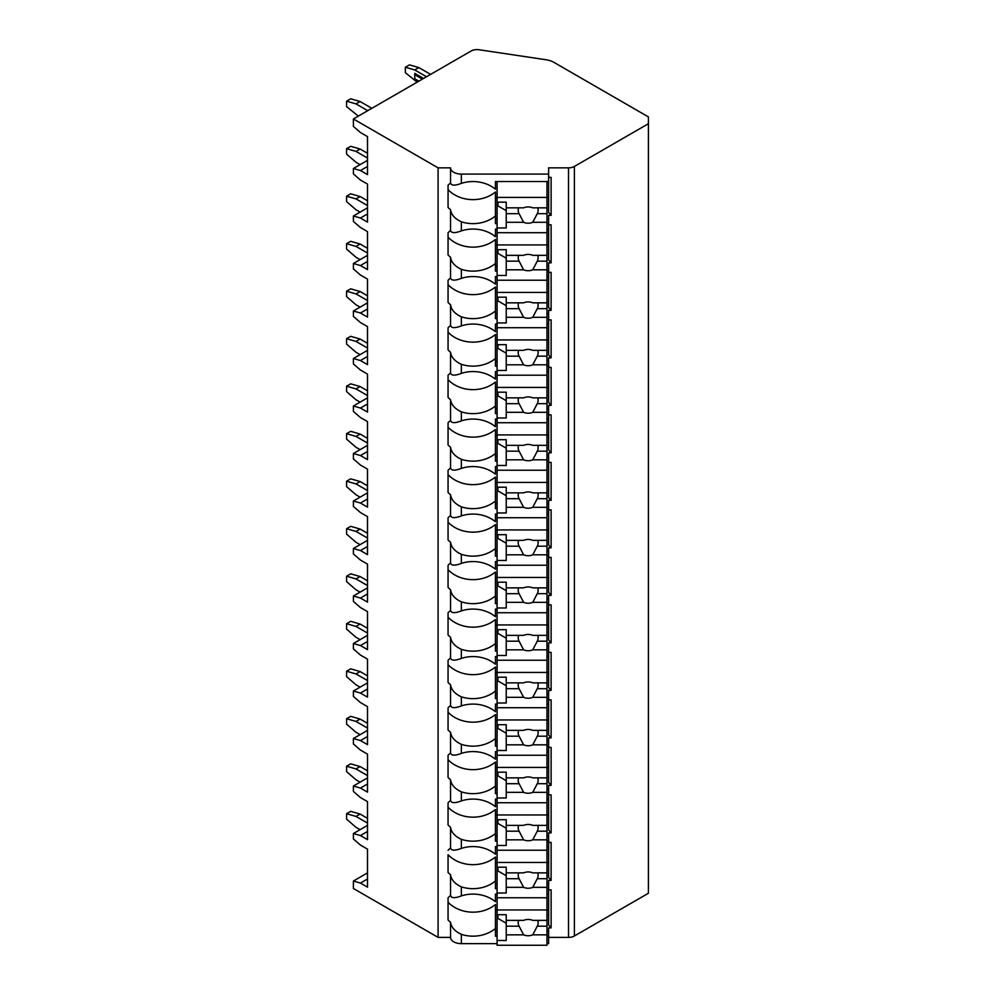 <?xml version="1.0" encoding="UTF-8"?>
<svg xmlns="http://www.w3.org/2000/svg" width="995" height="995" viewBox="0 0 995 995"><rect width="100%" height="100%" fill="white"/><g stroke="black" fill="none" stroke-linecap="round" stroke-linejoin="round"><path stroke-width="1.49" d="M353.399 118.965L438.086 167.857L450.548 167.857A10.808 6.244 0 0 0 461.357 174.088L548.618 174.088L548.618 167.857L568.518 167.857A8.308 4.801 0 0 0 574.389 166.451L648.417 123.703L648.417 116.925L553.767 62.275A16.616 9.602 0 0 0 546.168 59.775L479.068 49.75A8.308 4.801 0 0 0 471.108 51.006L353.399 118.965L353.399 126.427L360.451 132.534L367.503 136.601L367.503 174.61L360.451 170.531L353.399 168.503L353.399 173.926L360.451 180.033L367.503 184.1L367.503 222.109L360.451 218.042L353.399 216.002L353.399 221.425L360.451 227.532L367.503 231.611L367.503 269.608L360.451 265.541L353.399 263.501L353.399 268.936L360.451 275.043L367.503 279.11L367.503 317.106L360.451 313.039L353.399 311L353.399 316.435L360.451 322.542L367.503 326.609L367.503 364.618L360.451 360.538L353.399 358.511L353.399 363.934L360.451 370.04L367.503 374.12L367.503 412.117L360.451 408.049L353.399 406.01L353.399 411.445L360.451 417.552L367.503 421.619L367.503 459.615L360.451 455.548L353.399 453.509L353.399 458.944L360.451 465.051L367.503 469.118L367.503 507.127L360.451 503.047L353.399 501.02L353.399 506.443L360.451 512.549L367.503 516.629L367.503 554.625L360.451 550.558L353.399 548.519L353.399 553.941L360.451 560.048L367.503 564.128L367.503 602.124L360.451 598.057L353.399 596.017L353.399 601.453L360.451 607.559L367.503 611.626L367.503 649.635L360.451 645.556L353.399 643.529L353.399 648.951L360.451 655.058L367.503 659.125L367.503 697.134L360.451 693.067L353.399 691.028L353.399 696.45L360.451 702.557L367.503 706.637L367.503 744.633L360.451 740.566L353.399 738.526L353.399 743.961L360.451 750.068L367.503 754.135L367.503 792.132L360.451 788.065L353.399 786.025L353.399 791.46L360.451 797.567L367.503 801.634L367.503 839.643L360.451 835.564L353.399 833.536L353.399 838.959L360.451 845.066L367.503 849.145L367.503 887.142L360.451 883.075L353.399 881.035L353.399 888.498L438.086 937.389L450.548 937.389A10.808 6.244 0 0 0 461.357 943.633L497.09 943.633M546.964 943.633L548.618 943.633L548.618 936.171L546.964 936.171M548.618 937.389L568.518 937.389A8.308 4.801 0 0 0 574.389 935.984L648.417 893.249L648.417 123.703M548.618 889.891L551.118 889.891L551.118 927.887L548.618 927.887L548.618 931.258L546.964 931.258M548.618 842.392L551.118 842.392L551.118 880.388L548.618 880.388L548.618 888.659L546.964 888.659M548.618 794.881L551.118 794.881L551.118 832.89L548.618 832.89L548.618 841.161L546.964 841.161M548.618 747.382L551.118 747.382L551.118 785.391L548.618 785.391L548.618 793.662L546.964 793.662M548.618 699.883L551.118 699.883L551.118 737.88L548.618 737.88L548.618 746.163L546.964 746.163M548.618 652.384L551.118 652.384L551.118 690.381L548.618 690.381L548.618 698.652L546.964 698.652M548.618 604.873L551.118 604.873L551.118 642.882L548.618 642.882L548.618 651.153L546.964 651.153M548.618 557.374L551.118 557.374L551.118 595.371L548.618 595.371L548.618 603.654L546.964 603.654M548.618 509.875L551.118 509.875L551.118 547.872L548.618 547.872L548.618 556.143L546.964 556.143M548.618 462.364L551.118 462.364L551.118 500.373L548.618 500.373L548.618 508.644L546.964 508.644M548.618 414.865L551.118 414.865L551.118 452.862L548.618 452.862L548.618 461.145L546.964 461.145M548.618 367.366L551.118 367.366L551.118 405.363L548.618 405.363L548.618 413.634L546.964 413.634M548.618 319.855L551.118 319.855L551.118 357.864L548.618 357.864L548.618 366.135L546.964 366.135M548.618 272.356L551.118 272.356L551.118 310.365L548.618 310.365L548.618 318.636L546.964 318.636M548.618 224.858L551.118 224.858L551.118 262.854L548.618 262.854L548.618 271.125L546.964 271.125M548.618 177.359L551.118 177.359L551.118 215.355L548.618 215.355L548.618 223.626L546.964 223.626M546.964 894.095L548.618 894.095L548.618 925.014L551.118 927.887M497.09 931.258L495.435 931.258M495.435 910.139L497.09 910.139M546.964 910.139L548.618 910.139M497.09 229.061L495.435 229.061L495.435 236.698A31.579 25.783 180 0 0 461.357 230.877L461.357 221.81A31.579 25.783 180 0 0 495.435 215.99L495.435 191.998A31.579 25.783 180 0 1 448.061 189.672L448.061 185.281A31.579 25.783 180 0 1 450.548 182.956C451.282 185.692 454.877 185.829 461.357 183.366A31.579 25.783 180 0 1 495.435 189.199L495.435 181.55L548.618 181.55L548.618 174.088M546.964 229.061L548.618 229.061L548.618 223.626M546.964 276.56L548.618 276.56L548.618 271.125M546.964 324.059L548.618 324.059L548.618 318.636M546.964 371.57L548.618 371.57L548.618 366.135M546.964 419.069L548.618 419.069L548.618 413.634M546.964 466.568L548.618 466.568L548.618 461.145M546.964 514.067L548.618 514.067L548.618 508.644M546.964 561.578L548.618 561.578L548.618 556.143M546.964 609.077L548.618 609.077L548.618 603.654M546.964 656.576L548.618 656.576L548.618 651.153M546.964 704.087L548.618 704.087L548.618 698.652M546.964 751.586L548.618 751.586L548.618 746.163M546.964 799.084L548.618 799.084L548.618 793.662M546.964 846.596L548.618 846.596L548.618 841.161M548.618 894.095L548.618 888.659M548.618 931.258L548.618 936.171M548.618 181.55L548.618 212.47L551.118 215.355M548.618 218.713L546.964 218.713M497.09 218.713L495.435 218.713M495.435 197.595L497.09 197.595M546.964 197.595L548.618 197.595M497.09 223.626L495.435 223.626L495.435 215.99M448.061 185.281L448.061 207.433A31.579 25.783 180 0 0 450.548 209.746L450.548 230.467A31.579 25.783 180 0 0 448.061 232.78L448.061 254.931A31.579 25.783 180 0 0 450.548 257.257L450.548 277.966C451.282 280.69 454.877 280.826 461.357 278.376A31.579 25.783 180 0 1 495.435 284.197L495.435 276.56L497.09 276.56M461.357 278.376L461.357 269.322A31.579 25.783 180 0 0 495.435 263.488L495.435 239.496A31.579 25.783 180 0 1 448.061 237.183L448.061 232.78M497.09 271.125L495.435 271.125L495.435 263.488M450.548 277.966A31.579 25.783 180 0 0 448.061 280.279L448.061 302.43A31.579 25.783 180 0 0 450.548 304.756L450.548 325.464C451.282 328.201 454.877 328.338 461.357 325.875A31.579 25.783 180 0 1 495.435 331.708L495.435 324.059L497.09 324.059M461.357 325.875L461.357 316.82A31.579 25.783 180 0 0 495.435 310.987L495.435 286.995A31.579 25.783 180 0 1 448.061 284.682L448.061 280.279M497.09 318.636L495.435 318.636L495.435 310.987M450.548 325.464A31.579 25.783 180 0 0 448.061 327.778L448.061 349.942A31.579 25.783 180 0 0 450.548 352.255L450.548 372.963C451.282 375.7 454.877 375.836 461.357 373.374A31.579 25.783 180 0 1 495.435 379.207L495.435 371.57L497.09 371.57M461.357 373.374L461.357 364.319A31.579 25.783 180 0 0 495.435 358.498L495.435 334.507A31.579 25.783 180 0 1 448.061 332.181L448.061 327.778M497.09 366.135L495.435 366.135L495.435 358.498M450.548 372.963A31.579 25.783 180 0 0 448.061 375.289L448.061 397.44A31.579 25.783 180 0 0 450.548 399.754L450.548 420.475C451.282 423.198 454.877 423.335 461.357 420.885A31.579 25.783 180 0 1 495.435 426.706L495.435 419.069L497.09 419.069M461.357 420.885L461.357 411.83A31.579 25.783 180 0 0 495.435 405.997L495.435 382.005A31.579 25.783 180 0 1 448.061 379.692L448.061 375.289M497.09 413.634L495.435 413.634L495.435 405.997M450.548 420.475A31.579 25.783 180 0 0 448.061 422.788L448.061 444.939A31.579 25.783 180 0 0 450.548 447.265L450.548 467.973C451.282 470.71 454.877 470.846 461.357 468.384A31.579 25.783 180 0 1 495.435 474.217L495.435 466.568L497.09 466.568M461.357 468.384L461.357 459.329A31.579 25.783 180 0 0 495.435 453.496L495.435 429.504A31.579 25.783 180 0 1 448.061 427.191L448.061 422.788M497.09 461.145L495.435 461.145L495.435 453.496M450.548 467.973A31.579 25.783 180 0 0 448.061 470.287L448.061 492.45A31.579 25.783 180 0 0 450.548 494.764L450.548 515.472C451.282 518.208 454.877 518.345 461.357 515.883A31.579 25.783 180 0 1 495.435 521.716L495.435 514.067L497.09 514.067M461.357 515.883L461.357 506.828A31.579 25.783 180 0 0 495.435 501.007L495.435 477.015A31.579 25.783 180 0 1 448.061 474.69L448.061 470.287M497.09 508.644L495.435 508.644L495.435 501.007M450.548 515.472A31.579 25.783 180 0 0 448.061 517.798L448.061 539.949A31.579 25.783 180 0 0 450.548 542.263L450.548 562.983C451.282 565.707 454.877 565.844 461.357 563.394A31.579 25.783 180 0 1 495.435 569.215L495.435 561.578L497.09 561.578M461.357 563.394L461.357 554.327A31.579 25.783 180 0 0 495.435 548.506L495.435 524.514A31.579 25.783 180 0 1 448.061 522.201L448.061 517.798M497.09 556.143L495.435 556.143L495.435 548.506M450.548 562.983A31.579 25.783 180 0 0 448.061 565.297L448.061 587.448A31.579 25.783 180 0 0 450.548 589.774L450.548 610.482C451.282 613.218 454.877 613.355 461.357 610.893A31.579 25.783 180 0 1 495.435 616.713L495.435 609.077L497.09 609.077M461.357 610.893L461.357 601.838A31.579 25.783 180 0 0 495.435 596.005L495.435 572.013A31.579 25.783 180 0 1 448.061 569.7L448.061 565.297M497.09 603.654L495.435 603.654L495.435 596.005M450.548 610.482A31.579 25.783 180 0 0 448.061 612.796L448.061 634.959A31.579 25.783 180 0 0 450.548 637.273L450.548 657.981C451.282 660.717 454.877 660.854 461.357 658.391A31.579 25.783 180 0 1 495.435 664.225L495.435 656.576L497.09 656.576M461.357 658.391L461.357 649.337A31.579 25.783 180 0 0 495.435 643.516L495.435 619.524A31.579 25.783 180 0 1 448.061 617.198L448.061 612.796M497.09 651.153L495.435 651.153L495.435 643.516M450.548 657.981A31.579 25.783 180 0 0 448.061 660.307L448.061 682.458A31.579 25.783 180 0 0 450.548 684.771L450.548 705.492C451.282 708.216 454.877 708.353 461.357 705.903A31.579 25.783 180 0 1 495.435 711.723L495.435 704.087L497.09 704.087M461.357 705.903L461.357 696.836A31.579 25.783 180 0 0 495.435 691.015L495.435 667.023A31.579 25.783 180 0 1 448.061 664.697L448.061 660.307M497.09 698.652L495.435 698.652L495.435 691.015M450.548 705.492A31.579 25.783 180 0 0 448.061 707.806L448.061 729.957A31.579 25.783 180 0 0 450.548 732.283L450.548 752.991C451.282 755.715 454.877 755.852 461.357 753.402A31.579 25.783 180 0 1 495.435 759.222L495.435 751.586L497.09 751.586M461.357 753.402L461.357 744.347A31.579 25.783 180 0 0 495.435 738.514L495.435 714.522A31.579 25.783 180 0 1 448.061 712.209L448.061 707.806M497.09 746.163L495.435 746.163L495.435 738.514M450.548 752.991A31.579 25.783 180 0 0 448.061 755.304L448.061 777.468A31.579 25.783 180 0 0 450.548 779.781L450.548 800.49C451.282 803.226 454.877 803.363 461.357 800.9A31.579 25.783 180 0 1 495.435 806.734L495.435 799.084L497.09 799.084M461.357 800.9L461.357 791.846A31.579 25.783 180 0 0 495.435 786.013L495.435 762.021A31.579 25.783 180 0 1 448.061 759.707L448.061 755.304M497.09 793.662L495.435 793.662L495.435 786.013M450.548 800.49A31.579 25.783 180 0 0 448.061 802.816L448.061 824.967A31.579 25.783 180 0 0 450.548 827.28L450.548 847.989C451.282 850.725 454.877 850.862 461.357 848.399A31.579 25.783 180 0 1 495.435 854.232L495.435 846.596L497.09 846.596M461.357 848.399L461.357 839.345A31.579 25.783 180 0 0 495.435 833.524L495.435 809.532A31.579 25.783 180 0 1 448.061 807.206L448.061 802.816M497.09 841.161L495.435 841.161L495.435 833.524M450.548 937.389L450.548 922.29A31.579 25.783 180 0 1 448.061 919.965L448.061 897.813A31.579 25.783 180 0 1 450.548 895.5C451.282 898.224 454.877 898.361 461.357 895.91A31.579 25.783 180 0 1 495.435 901.731L495.435 894.095L497.09 894.095M461.357 895.91L461.357 886.856A31.579 25.783 180 0 0 495.435 881.023L495.435 857.031A31.579 25.783 180 0 1 448.061 854.717L448.061 872.466A31.579 25.783 180 0 0 450.548 874.779L450.548 895.5M497.09 888.659L495.435 888.659L495.435 881.023M497.09 936.171L495.435 936.171L495.435 904.53A31.579 25.783 180 0 1 448.061 902.216L448.061 897.813M461.357 943.633L461.357 934.355A31.579 25.783 180 0 0 495.435 928.522M438.086 937.389L438.086 167.857M450.548 182.956L450.548 167.857M450.548 847.989A31.579 25.783 180 0 0 448.061 850.315M461.357 221.81C454.877 218.8 451.282 214.771 450.548 209.746M450.548 230.467C451.282 233.191 454.877 233.327 461.357 230.877M461.357 269.322C454.877 266.299 451.282 262.282 450.548 257.257M461.357 316.82C454.877 313.798 451.282 309.781 450.548 304.756M461.357 364.319C454.877 361.309 451.282 357.28 450.548 352.255M461.357 411.83C454.877 408.808 451.282 404.791 450.548 399.754M461.357 459.329C454.877 456.307 451.282 452.29 450.548 447.265M461.357 506.828C454.877 503.818 451.282 499.788 450.548 494.764M461.357 554.327C454.877 551.317 451.282 547.287 450.548 542.263M461.357 601.838C454.877 598.816 451.282 594.799 450.548 589.774M461.357 649.337C454.877 646.315 451.282 642.297 450.548 637.273M461.357 696.836C454.877 693.826 451.282 689.796 450.548 684.771M461.357 744.347C454.877 741.325 451.282 737.307 450.548 732.283M461.357 791.846C454.877 788.824 451.282 784.806 450.548 779.781M461.357 839.345C454.877 836.335 451.282 832.305 450.548 827.28M461.357 886.856C454.877 883.834 451.282 879.816 450.548 874.779M461.357 934.355C454.877 931.332 451.282 927.315 450.548 922.29M548.618 229.061L548.618 259.981L551.118 262.854M548.618 266.212L546.964 266.212M497.09 266.212L495.435 266.212M495.435 245.106L497.09 245.106M546.964 245.106L548.618 245.106M497.09 181.55L497.09 280.217L546.964 280.217L546.964 261.163L537.25 261.163A9.975 8.147 180 0 0 538.146 257.767A9.975 8.147 180 0 0 537.698 255.342M497.09 249.683L506.231 249.683L506.231 255.342L523.594 255.342A9.975 8.147 180 0 1 528.183 254.421A9.975 8.147 180 0 1 532.76 255.342L546.964 255.342L546.964 244.932L497.09 244.932M497.09 275.466L506.231 275.466L506.231 269.807L523.594 269.807A9.975 8.147 180 0 0 528.183 270.715A9.975 8.147 180 0 0 532.76 269.807L546.964 269.807M506.231 269.807L506.231 255.342M518.656 255.342A9.975 8.147 180 0 0 518.208 257.767A9.975 8.147 180 0 0 519.116 261.163L506.231 261.163M519.116 261.163L523.594 269.807M532.76 269.807L537.25 261.163M506.231 258.19L497.923 253.389L497.923 249.683M546.964 261.163L546.964 255.342M497.09 232.706L546.964 232.706L546.964 244.932M548.618 276.56L548.618 307.48L551.118 310.365M548.618 313.724L546.964 313.724M497.09 313.724L495.435 313.724M495.435 292.605L497.09 292.605M546.964 292.605L548.618 292.605M497.09 280.217L497.09 327.716L546.964 327.716L546.964 308.661L537.25 308.661A9.975 8.147 180 0 0 538.146 305.278A9.975 8.147 180 0 0 537.698 302.841M497.09 297.182L506.231 297.182L506.231 302.841L523.594 302.841A9.975 8.147 180 0 1 528.183 301.933A9.975 8.147 180 0 1 532.76 302.841L546.964 302.841L546.964 292.43L497.09 292.43M497.09 322.965L506.231 322.965L506.231 317.305L523.594 317.305A9.975 8.147 180 0 0 528.183 318.213A9.975 8.147 180 0 0 532.76 317.305L546.964 317.305M506.231 317.305L506.231 302.841M518.656 302.841A9.975 8.147 180 0 0 518.208 305.278A9.975 8.147 180 0 0 519.116 308.661L506.231 308.661M519.116 308.661L523.594 317.305M532.76 317.305L537.25 308.661M506.231 305.689L497.923 300.888L497.923 297.182M546.964 308.661L546.964 302.841M546.964 280.217L546.964 292.43M548.618 324.059L548.618 354.979L551.118 357.864M548.618 361.222L546.964 361.222M497.09 361.222L495.435 361.222M495.435 340.103L497.09 340.103M546.964 340.103L548.618 340.103M497.09 327.716L497.09 375.214L546.964 375.214L546.964 356.173L537.25 356.173A9.975 8.147 180 0 0 538.146 352.777A9.975 8.147 180 0 0 537.698 350.339M497.09 344.68L506.231 344.68L506.231 350.339L523.594 350.339A9.975 8.147 180 0 1 528.183 349.432A9.975 8.147 180 0 1 532.76 350.339L546.964 350.339L546.964 339.929L497.09 339.929M497.09 370.463L506.231 370.463L506.231 364.804L523.594 364.804A9.975 8.147 180 0 0 528.183 365.725A9.975 8.147 180 0 0 532.76 364.804L546.964 364.804M506.231 364.804L506.231 350.339M518.656 350.339A9.975 8.147 180 0 0 518.208 352.777A9.975 8.147 180 0 0 519.116 356.173L506.231 356.173M519.116 356.173L523.594 364.804M532.76 364.804L537.25 356.173M506.231 353.2L497.923 348.399L497.923 344.68M546.964 356.173L546.964 350.339M546.964 327.716L546.964 339.929M548.618 371.57L548.618 402.49L551.118 405.363M548.618 408.721L546.964 408.721M497.09 408.721L495.435 408.721M495.435 387.615L497.09 387.615M546.964 387.615L548.618 387.615M497.09 375.214L497.09 422.726L546.964 422.726L546.964 403.671L537.25 403.671A9.975 8.147 180 0 0 538.146 400.276A9.975 8.147 180 0 0 537.698 397.851M497.09 392.179L506.231 392.179L506.231 397.851L523.594 397.851A9.975 8.147 180 0 1 528.183 396.93A9.975 8.147 180 0 1 532.76 397.851L546.964 397.851L546.964 387.428L497.09 387.428M497.09 417.975L506.231 417.975L506.231 412.316L523.594 412.316A9.975 8.147 180 0 0 528.183 413.224A9.975 8.147 180 0 0 532.76 412.316L546.964 412.316M506.231 412.316L506.231 397.851M518.656 397.851A9.975 8.147 180 0 0 518.208 400.276A9.975 8.147 180 0 0 519.116 403.671L506.231 403.671M519.116 403.671L523.594 412.316M532.76 412.316L537.25 403.671M506.231 400.699L497.923 395.898L497.923 392.179M546.964 403.671L546.964 397.851M546.964 375.214L546.964 387.428M548.618 419.069L548.618 449.989L551.118 452.862M548.618 456.232L546.964 456.232M497.09 456.232L495.435 456.232M495.435 435.113L497.09 435.113M546.964 435.113L548.618 435.113M497.09 422.726L497.09 470.225L546.964 470.225L546.964 451.17L537.25 451.17A9.975 8.147 180 0 0 538.146 447.787A9.975 8.147 180 0 0 537.698 445.35M497.09 439.69L506.231 439.69L506.231 445.35L523.594 445.35A9.975 8.147 180 0 1 528.183 444.442A9.975 8.147 180 0 1 532.76 445.35L546.964 445.35L546.964 434.939L497.09 434.939M497.09 465.473L506.231 465.473L506.231 459.814L523.594 459.814A9.975 8.147 180 0 0 528.183 460.722A9.975 8.147 180 0 0 532.76 459.814L546.964 459.814M506.231 459.814L506.231 445.35M518.656 445.35A9.975 8.147 180 0 0 518.208 447.787A9.975 8.147 180 0 0 519.116 451.17L506.231 451.17M519.116 451.17L523.594 459.814M532.76 459.814L537.25 451.17M506.231 448.198L497.923 443.397L497.923 439.69M546.964 451.17L546.964 445.35M546.964 422.726L546.964 434.939M548.618 466.568L548.618 497.488L551.118 500.373M548.618 503.731L546.964 503.731M497.09 503.731L495.435 503.731M495.435 482.612L497.09 482.612M546.964 482.612L548.618 482.612M497.09 470.225L497.09 517.723L546.964 517.723L546.964 498.682L537.25 498.682A9.975 8.147 180 0 0 538.146 495.286A9.975 8.147 180 0 0 537.698 492.848M497.09 487.189L506.231 487.189L506.231 492.848L523.594 492.848A9.975 8.147 180 0 1 528.183 491.94A9.975 8.147 180 0 1 532.76 492.848L546.964 492.848L546.964 482.438L497.09 482.438M497.09 512.972L506.231 512.972L506.231 507.313L523.594 507.313A9.975 8.147 180 0 0 528.183 508.221A9.975 8.147 180 0 0 532.76 507.313L546.964 507.313M506.231 507.313L506.231 492.848M518.656 492.848A9.975 8.147 180 0 0 518.208 495.286A9.975 8.147 180 0 0 519.116 498.682L506.231 498.682M519.116 498.682L523.594 507.313M532.76 507.313L537.25 498.682M506.231 495.697L497.923 490.908L497.923 487.189M546.964 498.682L546.964 492.848M546.964 470.225L546.964 482.438M548.618 514.067L548.618 544.999L551.118 547.872M548.618 551.23L546.964 551.23M497.09 551.23L495.435 551.23M495.435 530.124L497.09 530.124M546.964 530.124L548.618 530.124M497.09 517.723L497.09 565.235L546.964 565.235L546.964 546.18L537.25 546.18A9.975 8.147 180 0 0 538.146 542.785A9.975 8.147 180 0 0 537.698 540.347M497.09 534.688L506.231 534.688L506.231 540.347L523.594 540.347A9.975 8.147 180 0 1 528.183 539.439A9.975 8.147 180 0 1 532.76 540.347L546.964 540.347L546.964 529.937L497.09 529.937M497.09 560.483L506.231 560.483L506.231 554.812L523.594 554.812A9.975 8.147 180 0 0 528.183 555.732A9.975 8.147 180 0 0 532.76 554.812L546.964 554.812M506.231 554.812L506.231 540.347M518.656 540.347A9.975 8.147 180 0 0 518.208 542.785A9.975 8.147 180 0 0 519.116 546.18L506.231 546.18M519.116 546.18L523.594 554.812M532.76 554.812L537.25 546.18M506.231 543.208L497.923 538.407L497.923 534.688M546.964 546.18L546.964 540.347M546.964 517.723L546.964 529.937M548.618 561.578L548.618 592.498L551.118 595.371M548.618 598.729L546.964 598.729M497.09 598.729L495.435 598.729M495.435 577.622L497.09 577.622M546.964 577.622L548.618 577.622M497.09 565.235L497.09 612.733L546.964 612.733L546.964 593.679L537.25 593.679A9.975 8.147 180 0 0 538.146 590.284A9.975 8.147 180 0 0 537.698 587.858M497.09 582.199L506.231 582.199L506.231 587.858L523.594 587.858A9.975 8.147 180 0 1 528.183 586.951A9.975 8.147 180 0 1 532.76 587.858L546.964 587.858L546.964 577.448L497.09 577.448M497.09 607.982L506.231 607.982L506.231 602.323L523.594 602.323A9.975 8.147 180 0 0 528.183 603.231A9.975 8.147 180 0 0 532.76 602.323L546.964 602.323M506.231 602.323L506.231 587.858M518.656 587.858A9.975 8.147 180 0 0 518.208 590.284A9.975 8.147 180 0 0 519.116 593.679L506.231 593.679M519.116 593.679L523.594 602.323M532.76 602.323L537.25 593.679M506.231 590.707L497.923 585.906L497.923 582.199M546.964 593.679L546.964 587.858M546.964 565.235L546.964 577.448M548.618 609.077L548.618 639.996L551.118 642.882M548.618 646.24L546.964 646.24M497.09 646.24L495.435 646.24M495.435 625.121L497.09 625.121M546.964 625.121L548.618 625.121M497.09 612.733L497.09 660.232L546.964 660.232L546.964 641.19L537.25 641.19A9.975 8.147 180 0 0 538.146 637.795A9.975 8.147 180 0 0 537.698 635.357M497.09 629.698L506.231 629.698L506.231 635.357L523.594 635.357A9.975 8.147 180 0 1 528.183 634.449A9.975 8.147 180 0 1 532.76 635.357L546.964 635.357L546.964 624.947L497.09 624.947M497.09 655.481L506.231 655.481L506.231 649.822L523.594 649.822A9.975 8.147 180 0 0 528.183 650.73A9.975 8.147 180 0 0 532.76 649.822L546.964 649.822M506.231 649.822L506.231 635.357M518.656 635.357A9.975 8.147 180 0 0 518.208 637.795A9.975 8.147 180 0 0 519.116 641.19L506.231 641.19M519.116 641.19L523.594 649.822M532.76 649.822L537.25 641.19M506.231 638.205L497.923 633.417L497.923 629.698M546.964 641.19L546.964 635.357M546.964 612.733L546.964 624.947M548.618 656.576L548.618 687.508L551.118 690.381M548.618 693.739L546.964 693.739M497.09 693.739L495.435 693.739M495.435 672.632L497.09 672.632M546.964 672.632L548.618 672.632M497.09 660.232L497.09 707.731L546.964 707.731L546.964 688.689L537.25 688.689A9.975 8.147 180 0 0 538.146 685.294A9.975 8.147 180 0 0 537.698 682.856M497.09 677.197L506.231 677.197L506.231 682.856L523.594 682.856A9.975 8.147 180 0 1 528.183 681.948A9.975 8.147 180 0 1 532.76 682.856L546.964 682.856L546.964 672.446L497.09 672.446M497.09 702.992L506.231 702.992L506.231 697.321L523.594 697.321A9.975 8.147 180 0 0 528.183 698.241A9.975 8.147 180 0 0 532.76 697.321L546.964 697.321M506.231 697.321L506.231 682.856M518.656 682.856A9.975 8.147 180 0 0 518.208 685.294A9.975 8.147 180 0 0 519.116 688.689L506.231 688.689M519.116 688.689L523.594 697.321M532.76 697.321L537.25 688.689M506.231 685.717L497.923 680.916L497.923 677.197M546.964 688.689L546.964 682.856M546.964 660.232L546.964 672.446M548.618 704.087L548.618 735.006L551.118 737.88M548.618 741.238L546.964 741.238M497.09 741.238L495.435 741.238M495.435 720.131L497.09 720.131M546.964 720.131L548.618 720.131M497.09 707.731L497.09 755.242L546.964 755.242L546.964 736.188L537.25 736.188A9.975 8.147 180 0 0 538.146 732.793A9.975 8.147 180 0 0 537.698 730.367M497.09 724.708L506.231 724.708L506.231 730.367L523.594 730.367A9.975 8.147 180 0 1 528.183 729.447A9.975 8.147 180 0 1 532.76 730.367L546.964 730.367L546.964 719.957L497.09 719.957M497.09 750.491L506.231 750.491L506.231 744.832L523.594 744.832A9.975 8.147 180 0 0 528.183 745.74A9.975 8.147 180 0 0 532.76 744.832L546.964 744.832M506.231 744.832L506.231 730.367M518.656 730.367A9.975 8.147 180 0 0 518.208 732.793A9.975 8.147 180 0 0 519.116 736.188L506.231 736.188M519.116 736.188L523.594 744.832M532.76 744.832L537.25 736.188M506.231 733.215L497.923 728.415L497.923 724.708M546.964 736.188L546.964 730.367M546.964 707.731L546.964 719.957M548.618 751.586L548.618 782.505L551.118 785.391M548.618 788.749L546.964 788.749M497.09 788.749L495.435 788.749M495.435 767.63L497.09 767.63M546.964 767.63L548.618 767.63M497.09 755.242L497.09 802.741L546.964 802.741L546.964 783.699L537.25 783.699A9.975 8.147 180 0 0 538.146 780.304A9.975 8.147 180 0 0 537.698 777.866M497.09 772.207L506.231 772.207L506.231 777.866L523.594 777.866A9.975 8.147 180 0 1 528.183 776.958A9.975 8.147 180 0 1 532.76 777.866L546.964 777.866L546.964 767.456L497.09 767.456M497.09 797.99L506.231 797.99L506.231 792.331L523.594 792.331A9.975 8.147 180 0 0 528.183 793.239A9.975 8.147 180 0 0 532.76 792.331L546.964 792.331M506.231 792.331L506.231 777.866M518.656 777.866A9.975 8.147 180 0 0 518.208 780.304A9.975 8.147 180 0 0 519.116 783.699L506.231 783.699M519.116 783.699L523.594 792.331M532.76 792.331L537.25 783.699M506.231 780.714L497.923 775.913L497.923 772.207M546.964 783.699L546.964 777.866M546.964 755.242L546.964 767.456M548.618 799.084L548.618 830.004L551.118 832.89M548.618 836.248L546.964 836.248M497.09 836.248L495.435 836.248M495.435 815.129L497.09 815.129M546.964 815.129L548.618 815.129M497.09 802.741L497.09 850.24L546.964 850.24L546.964 831.198L537.25 831.198A9.975 8.147 180 0 0 538.146 827.803A9.975 8.147 180 0 0 537.698 825.365M497.09 819.706L506.231 819.706L506.231 825.365L523.594 825.365A9.975 8.147 180 0 1 528.183 824.457A9.975 8.147 180 0 1 532.76 825.365L546.964 825.365L546.964 814.955L497.09 814.955M497.09 845.489L506.231 845.489L506.231 839.83L523.594 839.83A9.975 8.147 180 0 0 528.183 840.75A9.975 8.147 180 0 0 532.76 839.83L546.964 839.83M506.231 839.83L506.231 825.365M518.656 825.365A9.975 8.147 180 0 0 518.208 827.803A9.975 8.147 180 0 0 519.116 831.198L506.231 831.198M519.116 831.198L523.594 839.83M532.76 839.83L537.25 831.198M506.231 828.226L497.923 823.425L497.923 819.706M546.964 831.198L546.964 825.365M546.964 802.741L546.964 814.955M548.618 846.596L548.618 877.515L551.118 880.388M548.618 883.747L546.964 883.747M497.09 883.747L495.435 883.747M495.435 862.64L497.09 862.64M546.964 862.64L548.618 862.64M497.09 850.24L497.09 897.751L546.964 897.751L546.964 878.697L537.25 878.697A9.975 8.147 180 0 0 538.146 875.301A9.975 8.147 180 0 0 537.698 872.876M497.09 867.205L506.231 867.205L506.231 872.876L523.594 872.876A9.975 8.147 180 0 1 528.183 871.956A9.975 8.147 180 0 1 532.76 872.876L546.964 872.876L546.964 862.466L497.09 862.466M497.09 893L506.231 893L506.231 887.341L523.594 887.341A9.975 8.147 180 0 0 528.183 888.249A9.975 8.147 180 0 0 532.76 887.341L546.964 887.341M506.231 887.341L506.231 872.876M518.656 872.876A9.975 8.147 180 0 0 518.208 875.301A9.975 8.147 180 0 0 519.116 878.697L506.231 878.697M519.116 878.697L523.594 887.341M532.76 887.341L537.25 878.697M506.231 875.724L497.923 870.923L497.923 867.205M546.964 878.697L546.964 872.876M546.964 850.24L546.964 862.466M497.09 897.751L497.09 945.25L546.964 945.25L546.964 926.196L537.25 926.196A9.975 8.147 180 0 0 538.146 922.813A9.975 8.147 180 0 0 537.698 920.375M497.09 914.716L506.231 914.716L506.231 920.375L523.594 920.375A9.975 8.147 180 0 1 528.183 919.467A9.975 8.147 180 0 1 532.76 920.375L546.964 920.375L546.964 909.965L497.09 909.965M497.09 940.499L506.231 940.499L506.231 934.84L523.594 934.84A9.975 8.147 180 0 0 528.183 935.748A9.975 8.147 180 0 0 532.76 934.84L546.964 934.84M506.231 934.84L506.231 920.375M518.656 920.375A9.975 8.147 180 0 0 518.208 922.813A9.975 8.147 180 0 0 519.116 926.196L506.231 926.196M519.116 926.196L523.594 934.84M532.76 934.84L537.25 926.196M506.231 923.223L497.923 918.422L497.923 914.716M546.964 926.196L546.964 920.375M546.964 897.751L546.964 909.965M360.451 170.531L367.503 166.463M353.399 168.503L367.503 160.357M353.399 216.002L367.503 207.855M353.399 263.501L367.503 255.354M353.399 311L367.503 302.866M353.399 358.511L367.503 350.364M353.399 406.01L367.503 397.863M353.399 453.509L367.503 445.374M353.399 501.02L367.503 492.873M353.399 548.519L367.503 540.372M353.399 596.017L367.503 587.883M353.399 643.529L367.503 635.382M353.399 691.028L367.503 682.881M353.399 738.526L367.503 730.38M353.399 786.025L367.503 777.891M353.399 833.536L367.503 825.39M353.399 881.035L367.503 872.889M360.451 218.042L367.503 213.962M367.503 158.043L355.986 151.402L346.583 148.678L350.7 146.302L360.103 149.026L367.503 153.292M360.103 164.635L355.986 162.26L346.583 154.113L346.583 148.678M355.986 151.402L360.103 149.026M360.451 265.541L367.503 261.461M367.503 205.555L355.986 198.9L346.583 196.189L350.7 193.814L360.103 196.525L367.503 200.803M360.103 212.134L355.986 209.758L346.583 201.612L346.583 196.189M355.986 198.9L360.103 196.525M360.451 313.039L367.503 308.972M367.503 253.053L355.986 246.399L346.583 243.688L350.7 241.312L360.103 244.024L367.503 248.302M360.103 259.633L355.986 257.257L346.583 249.111L346.583 243.688M355.986 246.399L360.103 244.024M360.451 360.538L367.503 356.471M367.503 300.552L355.986 293.911L346.583 291.187L350.7 288.811L360.103 291.535L367.503 295.801M360.103 307.132L355.986 304.768L346.583 296.622L346.583 291.187M355.986 293.911L360.103 291.535M360.451 408.049L367.503 403.97M367.503 348.063L355.986 341.409L346.583 338.698L350.7 336.322L360.103 339.034L367.503 343.312M360.103 354.643L355.986 352.267L346.583 344.121L346.583 338.698M355.986 341.409L360.103 339.034M360.451 455.548L367.503 451.481M367.503 395.562L355.986 388.908L346.583 386.197L350.7 383.821L360.103 386.533L367.503 390.811M360.103 402.142L355.986 399.766L346.583 391.62L346.583 386.197M355.986 388.908L360.103 386.533M360.451 503.047L367.503 498.98M367.503 443.061L355.986 436.407L346.583 433.696L350.7 431.32L360.103 434.031L367.503 438.31M360.103 449.64L355.986 447.265L346.583 439.131L346.583 433.696M355.986 436.407L360.103 434.031M360.451 550.558L367.503 546.479M367.503 490.56L355.986 483.918L346.583 481.194L350.7 478.831L360.103 481.543L367.503 485.821M360.103 497.152L355.986 494.776L346.583 486.63L346.583 481.194M355.986 483.918L360.103 481.543M360.451 598.057L367.503 593.99M367.503 538.071L355.986 531.417L346.583 528.706L350.7 526.33L360.103 529.041L367.503 533.32M360.103 544.651L355.986 542.275L346.583 534.128L346.583 528.706M355.986 531.417L360.103 529.041M360.451 645.556L367.503 641.489M367.503 585.57L355.986 578.916L346.583 576.204L350.7 573.829L360.103 576.54L367.503 580.819M360.103 592.149L355.986 589.774L346.583 581.64L346.583 576.204M355.986 578.916L360.103 576.54M360.451 693.067L367.503 688.988M367.503 633.069L355.986 626.427L346.583 623.703L350.7 621.328L360.103 624.052L367.503 628.318M360.103 639.661L355.986 637.285L346.583 629.138L346.583 623.703M355.986 626.427L360.103 624.052M360.451 740.566L367.503 736.487M367.503 680.58L355.986 673.926L346.583 671.215L350.7 668.839L360.103 671.55L367.503 675.829M360.103 687.159L355.986 684.784L346.583 676.637L346.583 671.215M355.986 673.926L360.103 671.55M360.451 788.065L367.503 783.998M367.503 728.079L355.986 721.425L346.583 718.713L350.7 716.338L360.103 719.049L367.503 723.328M360.103 734.658L355.986 732.283L346.583 724.136L346.583 718.713M355.986 721.425L360.103 719.049M360.451 835.564L367.503 831.497M367.503 775.578L355.986 768.936L346.583 766.212L350.7 763.837L360.103 766.56L367.503 770.826M360.103 782.157L355.986 779.794L346.583 771.647L346.583 766.212M355.986 768.936L360.103 766.56M360.451 883.075L367.503 878.995M367.74 110.681L355.986 103.89L346.583 101.179L350.7 98.803L360.103 101.515L371.856 108.306M358.337 116.104L346.583 106.614L346.583 101.179M355.986 103.89L360.103 101.515M405.351 67.25L409.467 64.874L418.87 67.585L414.753 69.961L405.351 67.25L405.351 72.685L417.104 82.175M414.753 69.961L426.507 76.752M423.571 78.443L414.753 73.356L414.753 78.792L418.87 81.167M430.624 74.376L418.87 67.585M422.39 79.127L414.753 74.712M367.503 823.089L355.986 816.435L346.583 813.723L350.7 811.348L360.103 814.059L367.503 818.338M360.103 829.668L355.986 827.293L346.583 819.146L346.583 813.723M355.986 816.435L360.103 814.059M497.09 202.172L506.231 202.172L506.231 207.831L523.594 207.831A9.975 8.147 180 0 1 528.183 206.923A9.975 8.147 180 0 1 532.76 207.831L546.964 207.831L546.964 197.42L497.09 197.42M497.09 227.967L506.231 227.967L506.231 222.295L523.594 222.295A9.975 8.147 180 0 0 528.183 223.216A9.975 8.147 180 0 0 532.76 222.295L546.964 222.295L546.964 213.664L537.25 213.664A9.975 8.147 180 0 0 538.146 210.268A9.975 8.147 180 0 0 537.698 207.831M546.964 232.706L546.964 222.295M506.231 222.295L506.231 207.831M518.656 207.831A9.975 8.147 180 0 0 518.208 210.268A9.975 8.147 180 0 0 519.116 213.664L506.231 213.664M519.116 213.664L523.594 222.295M532.76 222.295L537.25 213.664M506.231 210.691L497.923 205.89L497.923 202.172M546.964 213.664L546.964 207.831M546.964 181.55L546.964 197.42M574.389 935.984L574.389 166.451M568.518 937.389L568.518 167.857M461.357 183.366L461.357 174.088"/></g></svg>
